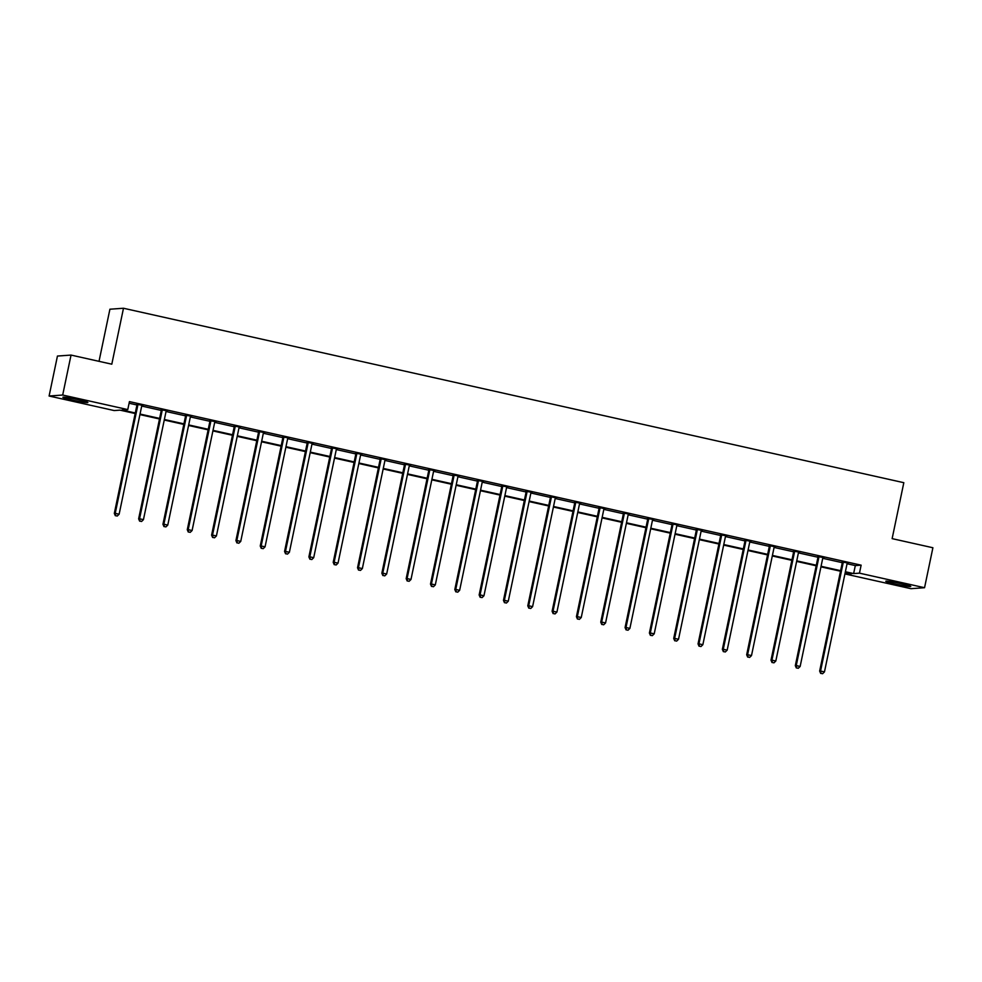 <?xml version="1.0" encoding="UTF-8"?>
<svg xmlns="http://www.w3.org/2000/svg" width="982" height="982" viewBox="0 0 982 982"><rect width="100%" height="100%" fill="white"/><g stroke="black" fill="none" stroke-linecap="round" stroke-linejoin="round"><path stroke-width="1.47" d="M78.241 399.674A12.766 0.81 11.8 0 1 87.877 402.485A12.766 0.81 11.8 0 1 72.521 400.091A12.766 0.81 11.8 0 1 62.885 397.268A12.766 0.81 11.8 0 1 78.241 399.674M901.132 583.639A12.766 0.81 11.8 0 1 910.768 586.45A12.766 0.81 11.8 0 1 895.412 584.045A12.766 0.81 11.8 0 1 885.776 581.234A12.766 0.81 11.8 0 1 901.132 583.639M99.022 361.327L109.91 309.22L123.486 308.25L903.821 482.69L892.135 538.639L932.9 547.747L924.553 587.715L910.965 588.684L845.87 574.139L851.701 573.721L845.269 572.285M846.214 572.494L845.87 574.139M135.172 413.532L120.013 410.145L114.194 410.562L49.1 396.016L62.688 395.034L127.77 409.592L121.952 410.01L135.295 412.98M62.688 395.034L71.035 355.079L57.447 356.049L49.1 396.016M167.308 410.844L161.208 409.752M167.259 411.102L166.277 410.881M215.954 421.72L209.853 420.627M215.905 421.978L214.923 421.757A1.633 1.596 85.9 0 0 214.702 422.309L192.091 530.525L188.2 529.654L210.799 421.438A1.633 1.596 85.9 0 0 210.811 420.812L210.774 420.566M264.6 432.596L258.499 431.503M264.551 432.853L263.569 432.632M313.246 443.471L307.145 442.379M313.197 443.729L312.215 443.508A1.633 1.596 85.9 0 0 311.981 444.06L289.383 552.277L285.48 551.405L308.09 443.189A1.633 1.596 85.9 0 0 308.103 442.563L308.053 442.305M361.892 454.347L355.779 453.254M361.83 454.605L360.848 454.384M410.537 465.223L404.424 464.13M410.476 465.48L409.494 465.259M459.171 476.098L453.07 475.006M459.122 476.356L458.14 476.135M507.817 486.974L501.716 485.869M507.768 487.232L506.786 487.011A1.633 1.596 85.9 0 0 506.565 487.563L483.954 595.767L480.063 594.896L502.661 486.691A1.633 1.596 85.9 0 0 502.674 486.065L502.637 485.808M556.463 497.849L550.362 496.745M556.413 498.107L555.431 497.886A1.633 1.596 85.9 0 0 555.211 498.426L532.6 606.643L528.697 605.771L551.307 497.555A1.633 1.596 85.9 0 0 551.319 496.941L551.283 496.683M605.108 508.713L599.008 507.62M605.059 508.983L604.077 508.762M653.754 519.588L647.641 518.496M653.693 519.846L652.711 519.638M702.4 530.464L696.287 529.372M702.339 530.722L701.357 530.501M751.034 541.34L744.933 540.247M750.984 541.598L750.003 541.377A1.633 1.596 85.9 0 0 749.782 541.929L727.171 650.145L723.28 649.274L745.878 541.057A1.633 1.596 85.9 0 0 745.89 540.431L745.854 540.186M799.679 552.215L793.579 551.123M799.63 552.473L798.648 552.252A1.633 1.596 85.9 0 0 798.427 552.805L775.817 661.021L771.926 660.149L794.524 551.933A1.633 1.596 85.9 0 0 794.536 551.307L794.499 551.062M848.325 563.091L842.225 561.999M848.276 563.349L847.294 563.128A1.633 1.596 85.9 0 0 847.073 563.68L824.463 671.897L820.559 671.025L843.17 562.809A1.633 1.596 85.9 0 0 843.182 562.183L843.145 561.937M129.096 403.234L136.952 404.989M141.715 406.057L161.269 410.427M166.044 411.495L185.586 415.865M190.361 416.933L209.915 421.303M214.69 422.37L234.232 426.74M239.007 427.808L258.561 432.178M263.336 433.246L282.877 437.616M287.652 438.684L307.206 443.054M311.969 444.122L331.523 448.492M336.298 449.56L355.84 453.93M360.615 454.997L380.169 459.367M384.944 460.435L404.486 464.805M409.261 465.873L428.815 470.243M433.578 471.311L453.132 475.681M457.907 476.749L477.448 481.119M482.223 482.174L501.777 486.544M506.552 487.612L526.094 491.982M531.262 492.215L531.127 492.424A1.633 1.596 85.9 0 0 530.881 493.001L550.423 497.42M555.198 498.488L574.74 502.858M579.515 503.926L599.069 508.295M603.832 509.363L623.386 513.733M628.161 514.801L647.703 519.171M652.478 520.239L672.032 524.609M676.807 525.677L696.348 530.047M701.123 531.115L720.678 535.485M725.452 536.553L744.994 540.922M749.769 541.99L769.311 546.36M774.086 547.428L793.64 551.798M798.415 552.866L817.957 557.236M822.732 558.304L842.286 562.674M847.061 563.742L855.31 565.583L861.128 565.166L129.44 401.601L127.77 409.592M824.008 557.653L817.896 556.561M823.947 557.911L822.965 557.69M775.363 546.778L769.262 545.685M775.314 547.035L774.332 546.814M726.717 535.902L720.616 534.809M726.668 536.16L725.686 535.939A1.633 1.596 85.9 0 0 725.465 536.491L702.854 644.708L698.951 643.836L721.561 535.62A1.633 1.596 85.9 0 0 721.574 535.006L721.524 534.748M678.071 525.026L671.97 523.934M678.022 525.284L677.04 525.075A1.633 1.596 85.9 0 0 676.819 525.615L654.208 633.832L650.305 632.96L672.916 524.744A1.633 1.596 85.9 0 0 672.928 524.13L672.891 523.872M629.425 514.151L623.325 513.058M629.376 514.408L628.394 514.2A1.633 1.596 85.9 0 0 628.173 514.74L605.563 622.956L601.671 622.085L624.27 513.868A1.633 1.596 85.9 0 0 624.282 513.255L624.245 512.997M580.792 503.275L574.679 502.183M580.73 503.545L579.748 503.324M532.146 492.412L526.033 491.307M532.084 492.669L531.102 492.448M483.5 481.536L477.399 480.443M483.439 481.794L482.469 481.573A1.633 1.596 85.9 0 0 482.236 482.125L459.637 590.329L455.734 589.458L478.344 481.254A1.633 1.596 85.9 0 0 478.357 480.628L478.308 480.37M434.854 470.66L428.753 469.568M434.805 470.918L433.823 470.697M386.208 459.785L380.108 458.692M386.159 460.042L385.177 459.822A1.633 1.596 85.9 0 0 384.956 460.374L362.346 568.578L358.442 567.706L381.053 459.502A1.633 1.596 85.9 0 0 381.065 458.876L381.028 458.619M337.562 448.909L331.462 447.817M337.513 449.167L336.531 448.946M288.929 438.033L282.816 436.941M288.868 438.291L287.886 438.07M240.283 427.158L234.17 426.065M240.222 427.416L239.24 427.195A1.633 1.596 85.9 0 0 239.019 427.747L216.408 535.963L212.517 535.092L235.128 426.875A1.633 1.596 85.9 0 0 235.14 426.249L235.091 426.004M191.637 416.282L185.524 415.19M191.576 416.54L190.594 416.319M142.991 405.406L136.891 404.314M142.942 405.664L141.96 405.443A1.633 1.596 85.9 0 0 141.727 405.996L119.129 514.212L115.225 513.341L137.836 405.124A1.633 1.596 85.9 0 0 137.848 404.51L137.799 404.253M71.035 355.079L111.801 364.187L123.486 308.25M861.128 565.166L859.459 573.157L924.553 587.715M840.506 571.217L820.952 566.847M816.189 565.779L796.623 561.409M791.873 560.341L772.306 555.972M767.543 554.904L747.989 550.534M743.227 549.466L723.66 545.096M718.898 544.028L699.344 539.658M694.581 538.59L675.015 534.22M670.252 533.152L650.698 528.782M645.935 527.715L626.369 523.345M621.618 522.277L602.052 517.907M597.289 516.839L577.735 512.469M572.972 511.401L553.406 507.031M548.643 505.963L529.089 501.593M524.327 500.525L504.76 496.156M499.998 495.088L480.443 490.718M475.681 489.662L456.127 485.28M451.364 484.224L431.798 479.842M427.035 478.786L407.481 474.404M402.718 473.349L383.152 468.966M378.389 467.911L358.835 463.529M354.072 462.473L334.506 458.103M329.756 457.035L310.189 452.665M305.427 451.597L285.872 447.227M281.11 446.159L261.543 441.79M256.781 440.722L237.227 436.352M232.464 435.284L212.898 430.914M208.135 429.846L188.581 425.476M183.818 424.408L164.264 420.038M159.501 418.97L139.935 414.6M845.392 571.733L853.64 573.574L859.459 573.157M140.045 414.048L159.612 418.418M164.375 419.486L183.929 423.856M188.691 424.924L208.258 429.294M213.02 430.362L232.574 434.731M237.337 435.799L256.903 440.169M261.666 441.237L281.22 445.607M285.983 446.675L305.537 451.045M310.3 452.113L329.866 456.483M334.629 457.551L354.183 461.921M358.946 462.988L378.512 467.358M383.275 468.426L402.829 472.796M407.591 473.864L427.158 478.234M431.908 479.302L451.475 483.672M456.237 484.74L475.791 489.11M480.554 490.178L500.12 494.547M504.883 495.603L524.437 499.985M529.2 501.041L548.766 505.423M553.529 506.479L573.083 510.861M577.846 511.917L597.412 516.299M602.162 517.354L621.729 521.737M626.491 522.792L646.046 527.174M650.808 528.23L670.375 532.6M675.137 533.668L694.691 538.038M699.454 539.106L719.02 543.476M723.771 544.544L743.337 548.913M748.1 549.981L767.654 554.351M772.417 555.419L791.983 559.789M796.746 560.857L816.3 565.227M821.062 566.295L840.629 570.665M855.31 565.583L853.64 573.574M821.026 673.382L822.585 673.726L821.026 673.382L820.559 671.025L819.651 671.087L842.249 562.87A1.633 1.596 85.9 0 0 842.261 562.256L842.175 561.716M819.651 671.087L820.657 673.407M822.585 673.726L824.463 671.897M818.853 557.371L817.932 557.432L795.322 665.649L796.242 665.587L818.853 557.371A1.633 1.596 85.9 0 0 818.865 556.745L818.816 556.499M796.697 667.944L798.256 668.288L796.697 667.944L796.242 665.587L800.146 666.459L822.744 558.242A1.633 1.596 85.9 0 1 822.99 557.666L823.125 557.457M817.932 557.432A1.633 1.596 85.9 0 0 817.945 556.819L817.846 556.278M795.322 665.649L796.341 667.969M798.256 668.288L800.146 666.459M772.38 662.506L773.939 662.85L772.38 662.506L771.926 660.149L771.005 660.211L793.603 551.994A1.633 1.596 85.9 0 0 793.616 551.381L793.53 550.841M771.005 660.211L772.012 662.531M773.939 662.85L775.817 661.021M770.207 546.495L769.287 546.557L746.676 654.773L747.597 654.712L770.207 546.495A1.633 1.596 85.9 0 0 770.219 545.869L770.17 545.624M748.063 657.068L749.622 657.412L748.063 657.068L747.597 654.712L751.5 655.583L774.098 547.367A1.633 1.596 85.9 0 1 774.344 546.802L774.479 546.581M769.287 546.557A1.633 1.596 85.9 0 0 769.299 545.943L769.213 545.403M746.676 654.773L747.695 657.093M749.622 657.412L751.5 655.583M723.734 651.631L725.293 651.974L723.734 651.631L723.28 649.274L722.359 649.335L744.97 541.119A1.633 1.596 85.9 0 0 744.982 540.505L744.884 539.965M722.359 649.335L723.366 651.655M725.293 651.974L727.171 650.145M699.417 646.193L700.976 646.537L699.417 646.193L698.951 643.836L698.042 643.897L720.641 535.693A1.633 1.596 85.9 0 0 720.653 535.067L720.567 534.527M698.042 643.897L699.049 646.217M700.976 646.537L702.854 644.708M697.245 530.182L696.324 530.255L673.713 638.46L674.634 638.398L697.245 530.182A1.633 1.596 85.9 0 0 697.257 529.568L697.208 529.31M675.088 640.755L676.647 641.099L675.088 640.755L674.634 638.398L678.525 639.27L701.136 531.053A1.633 1.596 85.9 0 1 701.369 530.489L701.516 530.268M696.324 530.255A1.633 1.596 85.9 0 0 696.336 529.629L696.238 529.089M673.713 638.46L674.72 640.78M676.647 641.099L678.525 639.27M650.771 635.317L652.33 635.661L650.771 635.317L650.305 632.96L649.397 633.022L671.995 524.818A1.633 1.596 85.9 0 0 672.007 524.192L671.921 523.652M649.397 633.022L650.403 635.342M652.33 635.661L654.208 633.832M648.599 519.306L647.678 519.38L625.068 627.584L625.988 627.523L648.599 519.306A1.633 1.596 85.9 0 0 648.611 518.692L648.562 518.435M626.455 629.879L628.014 630.235L626.455 629.879L625.988 627.523L629.892 628.394L652.49 520.178A1.633 1.596 85.9 0 1 652.735 519.613L652.87 519.392M647.678 519.38A1.633 1.596 85.9 0 0 647.69 518.754L647.604 518.214M625.068 627.584L626.086 629.904M628.014 630.235L629.892 628.394M602.126 624.442L603.685 624.798L602.126 624.442L601.671 622.085L600.751 622.146L623.361 513.942A1.633 1.596 85.9 0 0 623.374 513.316L623.275 512.776M600.751 622.146L601.757 624.466M603.685 624.798L605.563 622.956M599.953 508.43L599.032 508.504L576.422 616.708L577.342 616.647L599.953 508.43A1.633 1.596 85.9 0 0 599.965 507.817L599.916 507.559M577.809 619.004L579.368 619.36L577.809 619.004L577.342 616.647L581.246 617.518L603.844 509.302A1.633 1.596 85.9 0 1 604.09 508.737L604.225 508.516M599.032 508.504A1.633 1.596 85.9 0 0 599.045 507.878L598.959 507.338M576.422 616.708L577.441 619.028M579.368 619.36L581.246 617.518M575.624 502.993L574.716 503.066L552.105 611.27L553.026 611.209L575.624 502.993A1.633 1.596 85.9 0 0 575.636 502.379L575.599 502.121M553.48 613.566L555.039 613.922L553.48 613.566L553.026 611.209L556.917 612.081L579.527 503.864A1.633 1.596 85.9 0 1 579.761 503.3L579.908 503.079M574.716 503.066A1.633 1.596 85.9 0 0 574.728 502.44L574.63 501.9M552.105 611.27L553.112 613.59M555.039 613.922L556.917 612.081M529.163 608.128L530.722 608.484L529.163 608.128L528.697 605.771L527.788 605.833L550.386 497.628A1.633 1.596 85.9 0 0 550.399 497.002L550.313 496.462M527.788 605.833L528.795 608.153M530.722 608.484L532.6 606.643M526.99 492.129L526.07 492.191L503.459 600.407L504.38 600.333L526.99 492.129A1.633 1.596 85.9 0 0 527.003 491.503L526.953 491.245M504.834 602.69L506.393 603.046L504.834 602.69L504.38 600.333L508.283 601.205L530.881 493.001M526.07 492.191A1.633 1.596 85.9 0 0 526.082 491.565L525.984 491.037M503.459 600.407L504.478 602.715M506.393 603.046L508.283 601.205M480.517 597.252L482.076 597.608L480.517 597.252L480.063 594.896L479.142 594.969L501.741 486.753A1.633 1.596 85.9 0 0 501.753 486.127L501.667 485.599M479.142 594.969L480.149 597.289M482.076 597.608L483.954 595.767M456.2 591.815L457.759 592.171L456.2 591.815L455.734 589.458L454.813 589.531L477.424 481.315A1.633 1.596 85.9 0 0 477.436 480.689L477.35 480.161M454.813 589.531L455.832 591.851M457.759 592.171L459.637 590.329M454.015 475.816L453.107 475.877L430.497 584.094L431.417 584.02L454.015 475.816A1.633 1.596 85.9 0 0 454.028 475.19L453.991 474.932M431.871 586.377L433.43 586.733L431.871 586.377L431.417 584.02L435.308 584.891L457.919 476.687A1.633 1.596 85.9 0 1 458.152 476.11L458.299 475.902M453.107 475.877A1.633 1.596 85.9 0 0 453.119 475.251L453.021 474.723M430.497 584.094L431.503 586.414M433.43 586.733L435.308 584.891M429.699 470.378L428.778 470.439L406.18 578.656L407.088 578.582L429.699 470.378A1.633 1.596 85.9 0 0 429.711 469.752L429.662 469.494M407.555 580.951L409.113 581.295L407.555 580.951L407.088 578.582L410.992 579.454L433.602 471.25A1.633 1.596 85.9 0 1 433.835 470.673L433.97 470.464M428.778 470.439A1.633 1.596 85.9 0 0 428.79 469.813L428.704 469.286M406.18 578.656L407.186 580.976M409.113 581.295L410.992 579.454M405.382 464.94L404.461 465.002L381.851 573.218L382.771 573.144L405.382 464.94A1.633 1.596 85.9 0 0 405.394 464.314L405.345 464.056M383.226 575.513L384.784 575.857L383.226 575.513L382.771 573.144L386.663 574.016L409.273 465.812A1.633 1.596 85.9 0 1 409.506 465.235L409.654 465.026M404.461 465.002A1.633 1.596 85.9 0 0 404.474 464.376L404.375 463.848M381.851 573.218L382.857 575.538M384.784 575.857L386.663 574.016M358.909 570.076L360.468 570.419L358.909 570.076L358.442 567.706L357.534 567.78L380.132 459.564A1.633 1.596 85.9 0 0 380.144 458.95L380.059 458.41M357.534 567.78L358.54 570.1M360.468 570.419L362.346 568.578M356.736 454.065L355.815 454.126L333.205 562.342L334.125 562.269L356.736 454.065A1.633 1.596 85.9 0 0 356.748 453.438L356.699 453.181M334.592 564.638L336.151 564.981L334.592 564.638L334.125 562.269L338.029 563.14L360.627 454.936A1.633 1.596 85.9 0 1 360.873 454.359L361.008 454.15M355.815 454.126A1.633 1.596 85.9 0 0 355.828 453.512L355.742 452.972M333.205 562.342L334.224 564.662M336.151 564.981L338.029 563.14M332.407 448.627L331.499 448.688L308.888 556.904L309.809 556.843L332.407 448.627A1.633 1.596 85.9 0 0 332.419 448.001L332.382 447.743M310.263 559.2L311.822 559.544L310.263 559.2L309.809 556.843L313.7 557.702L336.31 449.498A1.633 1.596 85.9 0 1 336.544 448.921L336.691 448.713M331.499 448.688A1.633 1.596 85.9 0 0 331.511 448.074L331.413 447.534M308.888 556.904L309.895 559.224M311.822 559.544L313.7 557.702M285.946 553.762L287.505 554.106L285.946 553.762L285.48 551.405L284.559 551.467L307.17 443.25A1.633 1.596 85.9 0 0 307.182 442.637L307.096 442.096M284.559 551.467L285.578 553.787M287.505 554.106L289.383 552.277M283.761 437.751L282.853 437.812L260.242 546.029L261.163 545.967L283.761 437.751A1.633 1.596 85.9 0 0 283.773 437.125L283.737 436.88M261.617 548.324L263.176 548.668L261.617 548.324L261.163 545.967L265.054 546.839L287.665 438.623A1.633 1.596 85.9 0 1 287.898 438.046L288.045 437.837M282.853 437.812A1.633 1.596 85.9 0 0 282.865 437.199L282.767 436.659M260.242 546.029L261.249 548.349M263.176 548.668L265.054 546.839M259.444 432.313L258.524 432.375L235.925 540.591L236.834 540.53L259.444 432.313A1.633 1.596 85.9 0 0 259.457 431.687L259.42 431.442M237.3 542.886L238.859 543.23L237.3 542.886L236.834 540.53L240.737 541.401L263.348 433.185A1.633 1.596 85.9 0 1 263.581 432.608L263.716 432.399M258.524 432.375A1.633 1.596 85.9 0 0 258.536 431.761L258.45 431.221M235.925 540.591L236.932 542.911M238.859 543.23L240.737 541.401M212.971 537.449L214.53 537.792L212.971 537.449L212.517 535.092L211.596 535.153L234.207 426.937A1.633 1.596 85.9 0 0 234.219 426.323L234.121 425.783M211.596 535.153L212.615 537.473M214.53 537.792L216.408 535.963M188.654 532.011L190.213 532.354L188.654 532.011L188.2 529.654L187.28 529.715L209.878 421.499A1.633 1.596 85.9 0 0 209.89 420.885L209.804 420.345M187.28 529.715L188.286 532.035M190.213 532.354L192.091 530.525M186.482 416L185.561 416.073L162.951 524.278L163.871 524.216L186.482 416A1.633 1.596 85.9 0 0 186.494 415.374L186.445 415.128M164.338 526.573L165.897 526.917L164.338 526.573L163.871 524.216L167.775 525.088L190.373 416.871A1.633 1.596 85.9 0 1 190.618 416.307L190.754 416.086M185.561 416.073A1.633 1.596 85.9 0 0 185.573 415.447L185.488 414.907M162.951 524.278L163.969 526.597M165.897 526.917L167.775 525.088M162.153 410.562L161.244 410.636L138.634 518.84L139.554 518.778L162.153 410.562A1.633 1.596 85.9 0 0 162.165 409.948L162.128 409.69M140.009 521.135L141.568 521.479L140.009 521.135L139.554 518.778L143.446 519.65L166.056 411.433A1.633 1.596 85.9 0 1 166.289 410.869L166.437 410.648M161.244 410.636A1.633 1.596 85.9 0 0 161.257 410.01L161.158 409.469M138.634 518.84L139.64 521.16M141.568 521.479L143.446 519.65M115.692 515.697L117.251 516.041L115.692 515.697L115.225 513.341L114.317 513.402L136.915 405.198A1.633 1.596 85.9 0 0 136.928 404.572L136.842 404.032M114.317 513.402L115.324 515.722M117.251 516.041L119.129 514.212M843.17 562.809L842.249 562.87M843.182 562.183L842.261 562.256M818.865 556.745L817.945 556.819M794.524 551.933L793.603 551.994M794.536 551.307L793.616 551.381M770.219 545.869L769.299 545.943M745.878 541.057L744.97 541.119M745.89 540.431L744.982 540.505M721.561 535.62L720.641 535.693M721.574 535.006L720.653 535.067M697.257 529.568L696.336 529.629M672.916 524.744L671.995 524.818M672.928 524.13L672.007 524.192M648.611 518.692L647.69 518.754M624.27 513.868L623.361 513.942M624.282 513.255L623.374 513.316M599.965 507.817L599.045 507.878M575.636 502.379L574.728 502.44M551.307 497.555L550.386 497.628M551.319 496.941L550.399 497.002M527.003 491.503L526.082 491.565M502.661 486.691L501.741 486.753M502.674 486.065L501.753 486.127M478.344 481.254L477.424 481.315M478.357 480.628L477.436 480.689M454.028 475.19L453.119 475.251M429.711 469.752L428.79 469.813M405.394 464.314L404.474 464.376M381.053 459.502L380.132 459.564M381.065 458.876L380.144 458.95M356.748 453.438L355.828 453.512M332.419 448.001L331.511 448.074M308.09 443.189L307.17 443.25M308.103 442.563L307.182 442.637M283.773 437.125L282.865 437.199M259.457 431.687L258.536 431.761M235.128 426.875L234.207 426.937M235.14 426.249L234.219 426.323M210.799 421.438L209.878 421.499M210.811 420.812L209.89 420.885M186.494 415.374L185.573 415.447M162.165 409.948L161.257 410.01M137.836 405.124L136.915 405.198M137.848 404.51L136.928 404.572"/></g></svg>
